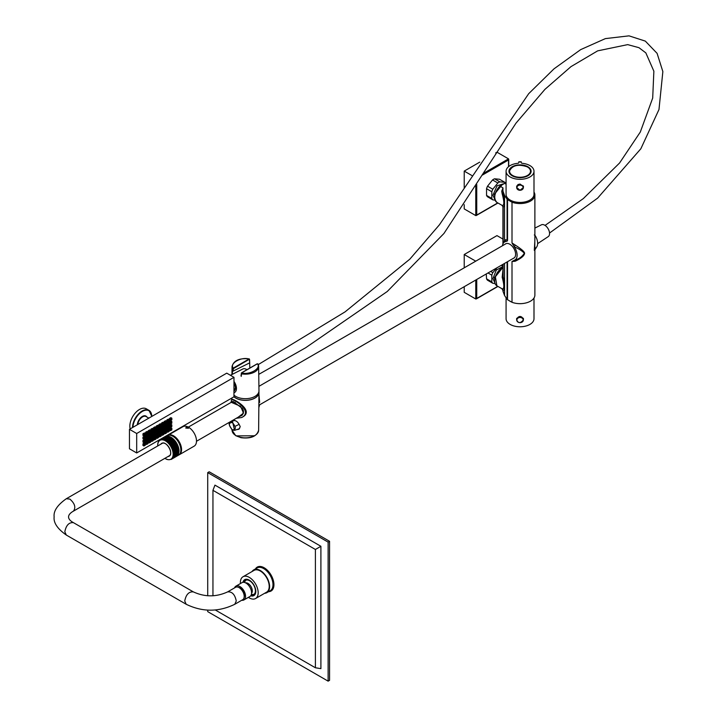 <?xml version="1.0" encoding="UTF-8"?>
<svg xmlns="http://www.w3.org/2000/svg" width="717" height="717" viewBox="0 0 717 717"><rect width="100%" height="100%" fill="white"/><g stroke="black" fill="none" stroke-linecap="round" stroke-linejoin="round"><path stroke-width="1.08" d="M507.537 261.687L507.537 299.715A14.851 8.568 180 0 1 507.089 299.285L504.544 295.494L503.146 291.792A9.402 5.422 180 0 1 502.931 290.636A9.402 5.422 180 0 1 502.931 290.475L501.936 288.718L496.899 285.814A10.764 6.211 120 0 1 495.384 276.771A10.764 6.211 120 0 1 502.931 267.36L495.375 276.762L496.899 285.814M533.995 192.075A14.851 8.568 180 0 1 534.882 194.988A14.851 8.568 180 0 1 527.156 202.508A14.851 8.568 180 0 1 512.01 202.203L512.01 242.973L515.182 245.035C521.313 248.987 524.45 251.703 524.593 253.191C524.45 255.637 521.313 258.317 515.182 261.239L512.01 261.526L512.01 302.296A14.851 8.568 180 0 0 527.156 302.61A14.851 8.568 180 0 0 534.882 295.081L534.882 249.866L536.486 247.248A10.379 5.996 60 0 0 534.9 235.176L534.774 246.451C535.375 248.691 535.411 249.337 534.9 248.396M534.308 250.385L534.882 240.204L534.882 194.988M507.537 299.715L512.01 302.296M507.546 240.392L507.152 241.154L507.089 240.177L507.546 240.392L507.537 199.622A14.851 8.568 180 0 1 507.089 199.183L504.544 195.391L503.146 191.699A9.402 5.422 180 0 1 502.931 190.534A9.402 5.422 180 0 1 502.931 190.381L503.146 193.079C504.822 202.14 504.822 206.774 503.146 206.989L502.178 205.42C504.356 205.698 504.356 201.844 502.178 193.85L501.703 191.197L502.993 187.908L499.892 186.115A10.764 6.211 120 0 0 496.899 202.4L502.178 205.42M494.667 197.462A10.737 6.202 -60 0 1 499.874 186.124L504.66 183.355L506.077 183.265A10.764 6.211 120 0 0 504.669 183.355L506.077 184.161M512.01 202.203L507.537 199.622M502.993 187.908L502.931 190.381L501.703 191.197M515.182 261.239L514.286 260.253C518.651 259.258 522.003 256.919 524.342 253.253C522.021 250.798 518.669 248.656 514.286 246.836L515.182 245.035M512.01 261.526L514.259 260.262A10.379 5.996 60 0 0 514.259 246.836L512.01 242.973M507.152 241.154L505.109 241.719L505.637 239.72L507.089 240.177L507.089 199.183M502.492 245.725A10.379 5.996 60 0 1 503.424 243.045A10.379 5.996 60 0 1 505.109 241.719L504.221 241.925L505.109 241.71M504.15 242.014L504.544 240.446L505.637 239.72M503.146 264.223L503.146 276.502C504.822 285.554 504.822 290.197 503.146 290.403L502.178 288.834C504.356 289.112 504.356 285.258 502.178 277.264L503.146 276.502L502.931 274.073M502.178 193.85L503.146 193.079L503.146 191.699M503.146 243.493L503.146 206.989L501.936 205.304M502.178 277.264L502.931 269.825M501.703 288.485L502.178 288.834M503.146 290.403L503.146 291.792M534.308 234.961L534.9 235.221M505.162 244.183A8.245 4.759 60 0 1 505.655 243.825A8.245 4.759 60 0 1 509.778 244.228A8.245 4.759 60 0 1 515.164 251.488A8.245 4.759 60 0 1 513.901 258.093A8.245 4.759 60 0 1 513.336 258.344M496.899 202.4C493.26 198.376 494.255 192.954 499.874 186.115L504.651 183.364M492.812 283.269A10.692 6.175 -60 0 1 491.826 281.871L486.547 278.823A10.692 6.175 120 0 0 487.533 280.222L492.812 283.269L495.124 283.627M488.008 272.971L491.826 275.176A10.692 6.175 -60 0 1 492.812 272.648L490.688 271.42M497.051 267.737L492.812 272.648M502.931 265.711L500.977 265.478M486.547 278.823L486.269 273.966M491.826 275.176L491.826 281.871M494.73 279.72L494.363 277.766L501.3 268.337M494.882 282.839L492.92 278.599L496.307 270.058L502.931 266.5M492.812 189.234L487.533 186.187A10.692 6.175 120 0 0 486.547 188.714L491.826 191.762A10.692 6.175 -60 0 1 492.812 189.234L497.831 182.987A10.692 6.175 -60 0 1 499.794 181.849L494.515 178.802A10.692 6.175 120 0 0 492.552 179.94L497.831 182.987M487.533 186.187L492.552 179.94M494.515 178.802L499.534 179.25L504.813 182.297L499.794 181.849M504.813 182.297A10.692 6.175 -60 0 1 505.566 183.256M492.812 199.846A10.692 6.175 -60 0 1 491.826 198.457L486.547 195.409A10.692 6.175 120 0 0 487.533 196.799L492.812 199.846L495.124 200.213M486.547 195.409L486.547 188.714M491.826 191.762L491.826 198.457M494.73 196.306L494.363 194.352L501.963 184.914M494.882 199.425L492.92 195.185L497.078 185.784L504.23 183.597M516.697 319.692L516.598 318.993C518.893 315.641 521.178 315.641 523.473 318.993L523.374 319.692M523.67 303.399A13.964 8.057 180 0 1 516.401 303.399M511.427 301.965A13.964 8.057 180 0 1 509.043 300.584M506.077 298.129L506.077 318.715A13.964 8.057 -0 0 0 520.031 326.782A13.964 8.057 -0 0 0 533.995 318.715L533.995 298.003M516.697 187.307L517.934 184.547L520.031 184.054L523.473 186.617L523.374 187.307M506.077 171.273L506.077 194.379A13.964 8.057 -0 0 0 520.031 202.436A13.964 8.057 -0 0 0 533.995 194.379L533.995 171.273A13.964 8.057 180 0 1 520.031 179.331A13.964 8.057 180 0 1 506.077 171.273A13.964 8.057 180 0 1 517.71 163.324A1.362 0.789 0 0 0 518.839 162.544L518.839 161.782L521.223 162.024L521.223 162.544A1.362 0.789 180 0 0 522.361 163.324A13.964 8.057 180 0 1 533.995 171.273M519.341 177.646A11.069 6.39 180 0 1 512.207 175.79A11.069 6.39 180 0 1 512.207 166.747A11.069 6.39 180 0 1 527.864 166.747A11.069 6.39 180 0 1 527.864 175.79A11.069 6.39 180 0 1 520.73 177.646A1.362 0.789 180 0 1 519.341 177.646M512.27 175.826A10.898 6.292 180 0 1 509.142 171.408A10.898 6.292 180 0 1 520.031 165.116A10.898 6.292 180 0 1 530.93 171.408A10.898 6.292 180 0 1 527.802 175.826M509.294 171.883A10.764 6.211 -0 0 0 509.276 172.268A10.764 6.211 -0 0 0 509.276 172.412M530.795 172.412A10.764 6.211 -0 0 0 530.795 172.268A10.764 6.211 -0 0 0 530.777 171.883M475.738 261.167L464.222 254.517L464.222 267.826M502.931 239.057L496.971 235.615L464.222 254.517M475.774 280.024L475.774 299.007L476.742 298.451L475.774 299.007L464.222 292.33L464.222 286.701M471.813 175.486L464.222 171.103L464.222 188.051M508.523 166.702L508.523 158.869L496.971 152.192L495.68 152.936M479.736 162.141L464.222 171.103M475.774 186.088L475.774 215.593L476.742 215.037L475.774 215.593L464.222 208.916L464.222 204.65M482.353 175.091L508.523 159.981L508.523 158.869L483.357 173.397M164.901 458.333A10.898 6.292 -120 0 0 165.439 458.656A10.898 6.292 -120 0 0 173.138 454.211A10.898 6.292 -120 0 0 165.439 440.865A10.898 6.292 -120 0 0 157.731 445.311L157.74 444.836A11.239 6.489 60 0 1 157.731 444.845L157.74 444.522A11.239 6.489 60 0 1 157.749 444.486L157.767 444.173A11.239 6.489 60 0 1 157.767 444.146L157.803 443.832A11.239 6.489 60 0 1 157.803 443.805L157.848 443.509A11.239 6.489 60 0 1 157.857 443.482L157.91 443.187A11.239 6.489 60 0 1 157.919 443.16L157.982 442.882A11.239 6.489 60 0 1 157.991 442.855L158.072 442.586A11.239 6.489 60 0 1 158.072 442.559L158.161 442.29A11.239 6.489 60 0 1 158.17 442.272L158.269 442.022A11.239 6.489 60 0 1 158.278 441.995L158.394 441.753A11.239 6.489 60 0 1 158.403 441.735L158.52 441.502A11.239 6.489 60 0 1 158.529 441.484L158.663 441.26A11.239 6.489 60 0 1 158.672 441.242L158.815 441.036A11.239 6.489 60 0 1 158.824 441.018L158.977 440.821A11.239 6.489 60 0 1 158.995 440.803L159.147 440.623A11.239 6.489 60 0 1 159.165 440.605L159.335 440.435A11.239 6.489 60 0 1 159.344 440.417L159.524 440.265A11.239 6.489 60 0 1 159.541 440.247L159.73 440.104A11.239 6.489 60 0 1 159.748 440.095L167.285 435.721A11.239 6.489 60 0 1 178.515 442.21A11.239 6.489 60 0 1 178.515 455.187L176.723 456.2M159.748 440.095L159.936 439.96A11.239 6.489 60 0 1 159.954 439.951L165.448 436.778M160.384 439.718L160.178 439.826A11.239 6.489 60 0 1 160.178 439.826L160.384 439.718A11.239 6.489 60 0 1 160.411 439.709L165.941 436.536L160.626 439.62A11.239 6.489 60 0 1 160.644 439.62L166.183 436.447L160.868 439.539A11.239 6.489 60 0 1 160.895 439.539L166.434 436.366L161.119 439.476A11.239 6.489 60 0 1 161.146 439.467L166.694 436.312L161.379 439.422A11.239 6.489 60 0 1 161.406 439.422L166.953 436.268L161.648 439.387A11.239 6.489 60 0 1 161.666 439.387L167.222 436.241L161.917 439.369A11.239 6.489 60 0 1 161.943 439.369L167.5 436.232L162.194 439.369A11.239 6.489 60 0 1 162.221 439.369L167.778 436.232L162.481 439.378A11.239 6.489 60 0 1 162.508 439.378L168.065 436.259L162.768 439.404A11.239 6.489 60 0 1 162.795 439.404L168.352 436.295L163.064 439.449A11.239 6.489 60 0 1 163.082 439.449L168.647 436.348L163.359 439.512A11.239 6.489 60 0 1 163.386 439.512L168.952 436.411L163.655 439.584A11.239 6.489 60 0 1 163.682 439.593L169.248 436.501L163.96 439.673A11.239 6.489 60 0 1 163.987 439.682L169.553 436.599L164.265 439.781A11.239 6.489 60 0 1 164.292 439.79L169.857 436.707L164.578 439.897A11.239 6.489 60 0 1 164.605 439.915L170.171 436.841L164.883 440.032A11.239 6.489 60 0 1 164.91 440.05L170.485 436.985L165.197 440.184A11.239 6.489 60 0 1 165.224 440.202L170.789 437.137L165.51 440.355A11.239 6.489 60 0 1 165.537 440.363L170.843 437.316M165.537 440.363L171.103 437.469M165.815 440.534A11.239 6.489 60 0 1 165.842 440.552L171.157 437.495M165.842 440.552L171.417 437.657M166.129 440.722A11.239 6.489 60 0 1 166.156 440.74L171.471 437.693M166.156 440.74L171.73 437.863M166.443 440.928A11.239 6.489 60 0 1 166.469 440.955L171.775 437.899M166.469 440.955L172.035 438.087M166.747 441.152A11.239 6.489 60 0 1 166.774 441.17L172.089 438.123M166.774 441.17L172.349 438.32M167.061 441.385A11.239 6.489 60 0 1 167.088 441.403L172.394 438.356M167.088 441.403L172.654 438.562M167.366 441.636A11.239 6.489 60 0 1 167.393 441.654L172.698 438.607M167.393 441.654L167.67 441.896A11.239 6.489 60 0 1 167.697 441.914L172.958 438.822M173.254 439.091L167.653 442.255L173.003 438.867M167.966 442.165A11.239 6.489 60 0 1 167.993 442.183L173.308 439.136M167.993 442.183L173.55 439.378M168.271 442.443A11.239 6.489 60 0 1 168.289 442.47L173.604 439.422M168.289 442.47L173.846 439.664M168.558 442.739A11.239 6.489 60 0 1 168.585 442.765L173.89 439.718M168.585 442.765L168.845 443.043A11.239 6.489 60 0 1 168.871 443.07L174.132 439.969M174.419 440.283L168.8 443.411L174.186 440.023M169.131 443.357A11.239 6.489 60 0 1 169.158 443.384L174.464 440.337M169.158 443.384L174.697 440.605M169.409 443.68A11.239 6.489 60 0 1 169.436 443.706L174.742 440.659M169.436 443.706L174.966 440.937M169.687 444.011A11.239 6.489 60 0 1 169.705 444.038L175.011 441M169.705 444.038L175.235 441.278M169.947 444.352A11.239 6.489 60 0 1 169.974 444.388L175.28 441.34M169.974 444.388L175.495 441.627M170.207 444.701A11.239 6.489 60 0 1 170.234 444.737L175.54 441.69M170.234 444.737L170.458 445.06A11.239 6.489 60 0 1 170.485 445.096L175.746 441.986M175.997 442.353L170.359 445.418L175.79 442.048M170.709 445.427A11.239 6.489 60 0 1 170.727 445.454L176.032 442.416M170.727 445.454L176.23 442.721M170.942 445.795A11.239 6.489 60 0 1 170.969 445.831L176.274 442.783M170.969 445.831L176.463 443.097M171.175 446.171A11.239 6.489 60 0 1 171.193 446.207L176.499 443.16M171.193 446.207L176.687 443.482M171.399 446.557A11.239 6.489 60 0 1 171.417 446.583L176.723 443.545M171.417 446.583L176.893 443.868M171.605 446.942A11.239 6.489 60 0 1 171.623 446.978L176.929 443.931M171.623 446.978L177.099 444.253M171.811 447.336A11.239 6.489 60 0 1 171.829 447.363L177.135 444.325M171.829 447.363L177.296 444.648M172.008 447.731A11.239 6.489 60 0 1 172.017 447.758L177.323 444.719M172.017 447.758L177.475 445.051M172.188 448.125A11.239 6.489 60 0 1 172.205 448.161L177.511 445.114M172.205 448.161L177.655 445.445M172.358 448.519A11.239 6.489 60 0 1 172.376 448.555L177.682 445.517M172.376 448.555L177.816 445.849M172.528 448.923A11.239 6.489 60 0 1 172.537 448.959L177.843 445.92M172.537 448.959L177.968 446.252M172.68 449.326A11.239 6.489 60 0 1 172.689 449.362L177.995 446.324M172.689 449.362L178.112 446.655M172.824 449.729A11.239 6.489 60 0 1 172.833 449.765L178.139 446.727M172.833 449.765L178.246 447.058M172.949 450.133A11.239 6.489 60 0 1 172.958 450.168L178.264 447.121M172.958 450.168L178.363 447.462M173.075 450.536A11.239 6.489 60 0 1 173.084 450.572L178.381 447.525M173.084 450.572L173.182 450.93A11.239 6.489 60 0 1 173.191 450.966L178.47 447.856M178.569 448.259L173.281 451.334A11.239 6.489 60 0 1 173.281 451.369L178.488 447.928M178.658 448.654L173.039 451.593L178.587 448.322M173.362 451.728A11.239 6.489 60 0 1 173.371 451.764L178.667 448.717M173.371 451.764L178.73 449.048M173.433 452.122A11.239 6.489 60 0 1 173.442 452.158L178.739 449.111M173.442 452.158L178.793 449.434M173.496 452.508A11.239 6.489 60 0 1 173.505 452.544L178.802 449.505M173.505 452.544L178.838 449.819M173.55 452.893A11.239 6.489 60 0 1 173.55 452.929L178.847 449.882M173.55 452.929L178.883 450.195M173.586 453.269A11.239 6.489 60 0 1 173.586 453.305L178.883 450.267M173.586 453.305L178.9 450.572M173.604 453.646A11.239 6.489 60 0 1 173.613 453.682L178.909 450.635M173.613 453.682L178.918 450.939M173.622 454.013A11.239 6.489 60 0 1 173.622 454.049L178.918 451.002M173.622 454.049L178.918 451.298M173.622 454.372A11.239 6.489 60 0 1 173.622 454.408L179.044 451.432M173.622 454.408L178.909 451.656M173.613 454.73A11.239 6.489 60 0 1 173.604 454.757L178.775 451.791M173.604 454.757L178.883 452.006M173.586 455.071A11.239 6.489 60 0 1 173.586 455.107L178.748 452.131M173.586 455.107L173.55 455.412A11.239 6.489 60 0 1 173.55 455.438L178.847 452.337M178.802 452.669L173.236 455.564L178.712 452.472M173.505 455.743A11.239 6.489 60 0 1 173.496 455.77L178.658 452.794M173.496 455.77L178.739 452.983M173.442 456.057A11.239 6.489 60 0 1 173.433 456.084L178.596 453.117M173.433 456.084L173.371 456.37A11.239 6.489 60 0 1 173.362 456.388L178.667 453.296M178.587 453.592L173.281 456.666A11.239 6.489 60 0 1 173.281 456.693L178.524 453.422M178.488 453.879L172.949 456.774L178.434 453.718M173.191 456.953A11.239 6.489 60 0 1 173.182 456.98L178.336 454.013M173.182 456.98L178.381 454.157M173.084 457.231A11.239 6.489 60 0 1 173.075 457.249L178.219 454.282M173.075 457.249L178.264 454.426M172.958 457.491A11.239 6.489 60 0 1 172.949 457.518L178.103 454.551M172.949 457.518L172.833 457.742A11.239 6.489 60 0 1 172.824 457.769L178.139 454.677M177.995 454.919L172.483 457.813L177.968 454.802M172.689 457.984A11.239 6.489 60 0 1 172.68 458.002L177.825 455.044M172.68 458.002L177.843 455.143M172.537 458.208A11.239 6.489 60 0 1 172.528 458.235L177.664 455.268M172.528 458.235L177.682 455.358M172.376 458.423A11.239 6.489 60 0 1 172.358 458.441L177.493 455.483M172.358 458.441L177.511 455.555M172.205 458.629A11.239 6.489 60 0 1 172.188 458.638L177.314 455.68M172.188 458.638L177.323 455.743M172.017 458.808A11.239 6.489 60 0 1 172.008 458.826L177.341 455.77L171.623 459.14A11.239 6.489 60 0 1 171.605 459.158L171.417 459.283A11.239 6.489 60 0 1 171.399 459.292L176.723 456.218M172.008 458.826L177.126 455.869M171.829 458.988A11.239 6.489 60 0 1 171.811 458.997L177.144 455.94M171.605 459.158L171.193 459.409A11.239 6.489 60 0 1 171.175 459.427L176.499 456.353M167.393 459.57A11.239 6.489 60 0 1 167.366 459.561L167.115 459.454A11.239 6.489 60 0 1 167.061 459.454L166.165 459.05A11.239 6.489 60 0 1 166.129 459.05L165.851 458.889A11.239 6.489 60 0 1 165.815 458.88L165.528 458.719M157.731 445.311A10.898 6.292 -120 0 0 157.749 445.947M163.987 439.682L164.578 439.897M162.795 439.404L163.359 439.512M162.221 439.369L162.768 439.404M160.644 439.62L161.119 439.476M165.528 440.695L171.103 437.316M165.842 440.883L171.417 437.504M166.147 441.08L171.73 437.702M166.452 441.287L172.035 437.917M166.756 441.511L172.349 438.141M167.052 441.753L172.654 438.383M167.357 441.995L172.958 438.643M167.653 442.255L173.263 438.903M167.939 442.532L173.559 439.18M168.235 442.81L173.855 439.467M168.522 443.106L174.141 439.772M168.8 443.411L174.428 440.077M169.078 443.724L174.715 440.399M169.346 444.047L174.984 440.722M169.606 444.379L175.253 441.063M169.866 444.719L175.522 441.412M170.117 445.069L175.773 441.762M170.359 445.418L176.024 442.12M170.601 445.786L176.265 442.488M170.825 446.153L176.499 442.864M171.049 446.521L176.723 443.249M171.264 446.897L176.938 443.626M171.462 447.283L177.144 444.02M171.659 447.668L177.341 444.415M171.847 448.053L177.529 444.809M172.017 448.448L177.708 445.203M172.188 448.842L177.879 445.607M172.34 449.236L178.04 446.01M172.483 449.631L178.183 446.413M172.618 450.025L178.318 446.816M172.743 450.419L178.443 447.22M172.851 450.814L178.56 447.614M172.949 451.208L178.658 448.017M173.039 451.593L178.757 448.412M173.12 451.988L178.829 448.806M173.182 452.364L178.9 449.2M173.236 452.75L178.954 449.586M173.281 453.117L178.999 449.971M173.308 453.494L179.026 450.339M173.326 453.852L179.044 450.715M173.335 454.211L179.053 451.074M187.621 428.148A0.78 0.448 180 0 1 187.612 428.157L187.881 427.726A0.78 0.448 180 0 0 187.872 427.717L187.37 427.386A0.78 0.448 180 0 1 187.37 427.386L186.599 427.466A0.78 0.448 180 0 1 186.599 427.466L186.339 427.888A0.78 0.448 180 0 0 186.339 427.897L186.841 428.237A0.78 0.448 180 0 0 186.859 428.237L187.612 428.157M187.361 428.183L187.361 427.377L187.37 428.183M186.59 428.067L186.59 427.466L186.599 428.067M185.748 428.085A1.362 0.789 180 0 1 186.142 427.529A1.362 0.789 180 0 1 186.286 427.457M187.935 427.457A1.362 0.789 180 0 1 188.069 427.529A1.362 0.789 180 0 1 188.472 428.085A1.362 0.789 180 0 1 188.392 428.345M188.069 428.004A1.022 0.592 0 0 0 186.384 427.395A1.022 0.592 0 0 0 188.069 428.004M258.837 407.632L259.653 404.8L514.349 257.762A8.174 4.714 -120 0 0 514.394 257.726M506.22 243.574A8.174 4.714 -120 0 0 506.175 243.601L258.909 386.355M234.782 604.279L242.722 599.69A7.152 4.132 -120 0 0 242.722 591.426A7.152 4.132 -120 0 0 235.579 587.304L227.63 591.892C232.075 591.471 234.952 594.51 236.26 600.998L234.782 604.279C218.586 612.13 202.4 612.13 186.214 604.279L184.726 600.998C186.044 594.51 188.921 591.471 193.366 591.892L73.448 522.657C67.048 519.207 66.824 514.833 73.448 511.131L169.857 455.465M167.653 435.533A11.239 6.489 60 0 1 168.002 435.3L182.934 426.687A11.239 6.489 60 0 1 194.173 433.176A11.239 6.489 60 0 1 194.173 446.144L179.241 454.766A11.239 6.489 60 0 1 178.865 454.954M168.002 435.3A11.239 6.489 60 0 1 179.241 441.789A11.239 6.489 60 0 1 179.241 454.766M233.975 396.68A13.489 7.788 0 0 0 254.885 398.007A13.489 7.788 0 0 0 258.837 392.504L258.837 391.939M232.236 374.382L232.702 368.861L233.303 368.09C229.099 363.546 241.19 356.564 249.068 358.993L249.579 359.531L249.821 368.063M232.675 371.451L233.545 368.511L249.444 359.199M233.249 371.03L249.48 362.963M241.262 373.799L241.262 373.799A13.291 7.672 180 0 0 254.75 371.926A13.291 7.672 180 0 0 258.64 366.441A13.291 7.672 180 0 0 257.995 364.137L257.394 363.806C261.597 368.35 249.507 375.332 241.638 372.903L241.226 376.389M241.002 375.789L241.468 372.885L257.224 363.788L257.941 363.94L258.64 366.441L258.971 390.774A13.623 7.86 180 0 1 254.983 396.393A13.623 7.86 180 0 1 233.975 395.157M229.27 424.303L230.596 421.748L232.64 422.107L234.576 430.334L232.344 429.824C228.356 425.091 228.356 422.672 232.344 422.546C236.332 427.269 236.332 429.698 232.344 429.824L232.344 429.824M232.353 429.868L231.627 429.304M234.629 420.413L230.596 421.748C228.105 422.34 228.714 425.082 232.416 429.976L234.576 430.334L239.559 428.676M259.653 402.443L258.954 394.628M231.259 402.318L240.58 406.297L243.529 413.109L238.134 417.231M231.044 402.443L231.51 399.817C232.962 398.383 253.791 411.334 241.728 417.509L236.305 418.28M233.312 420.852L233.67 420.485C236.431 420.431 238.609 422.528 240.222 426.767L238.815 429.304L236.789 429.6M258.631 430.218C256.865 436.366 251.004 438.867 241.029 437.711L235.714 435.676L232.066 430.218A13.282 7.672 0 0 0 245.348 437.854A13.282 7.672 0 0 0 258.631 430.218L258.971 392.54A13.623 7.86 180 0 1 249.202 400.041A13.623 7.86 180 0 1 233.948 396.806L233.975 377.33L226.751 373.154L129.463 429.322L129.463 448.788L136.687 452.956L233.975 396.797M231.51 399.817L232.12 399.468C233.168 398.311 254.876 410.689 242.418 417.115L242.068 417.303M258.891 391.67A13.623 7.86 180 0 1 258.971 392.54M239.326 416.541L240.652 415.968C243.798 413.888 244.291 411.217 242.113 407.937M235.355 402.443L231.985 401.905M130.189 428.909A13.623 7.86 -60 0 1 129.84 426.158A13.623 7.86 -60 0 1 135.791 412.445A13.623 7.86 -60 0 1 146.286 408.798L148.939 410.33A13.623 7.86 -60 0 1 151.753 416.452A13.282 7.672 120 0 0 142.369 411.415A13.282 7.672 120 0 0 132.977 427.296M207.724 595.8L207.724 472.611L209.176 471.777L329.569 541.29L329.569 680.316L328.126 681.15L207.724 611.637L207.724 610.122M207.724 472.611L328.126 542.124L328.126 681.15M329.569 541.29L328.126 542.124M215.306 609.988L315.399 667.769L320.902 668.638L320.902 546.291L214.948 485.122L212.949 490.329L212.949 595.818M315.399 667.769L315.399 549.473L320.902 546.291M315.399 549.473L212.949 490.329M264.672 593.273A13.148 7.591 -120 0 0 266.894 592.654A13.148 7.591 -120 0 0 266.894 577.481A13.148 7.591 -120 0 0 253.746 569.89A13.148 7.591 -120 0 0 252.106 571.503M248.414 597.351A12.565 7.251 -120 0 0 255.575 598.525L266.599 592.152A12.565 7.251 -120 0 0 266.599 577.651A12.565 7.251 -120 0 0 254.033 570.391L243.009 576.755A12.565 7.251 -120 0 0 240.446 583.548M255.575 598.525A12.565 7.251 -120 0 0 255.575 584.014A12.565 7.251 -120 0 0 243.009 576.755M250.717 595.791A9.196 5.306 -120 0 0 253.89 595.603A9.196 5.306 -120 0 0 253.89 584.991A9.196 5.306 -120 0 0 244.694 579.677A9.196 5.306 -120 0 0 242.946 582.338M245.546 582.858A6.13 3.54 60 0 1 251.031 586.64A6.13 3.54 60 0 1 251.559 593.273M234.584 587.868A7.968 4.598 60 0 1 235.938 586.148A7.968 4.598 60 0 1 243.905 590.754A7.968 4.598 60 0 1 243.905 599.95A7.968 4.598 60 0 1 243.188 600.237A7.968 4.598 60 0 1 241.737 600.254M238.447 587.304A6.345 3.666 60 0 1 243.09 591.22A6.345 3.666 60 0 1 244.156 597.198M235.938 586.148L241.961 582.67A7.968 4.598 60 0 1 249.928 587.277A7.968 4.598 60 0 1 249.928 596.472L243.905 599.95M243.628 580.68L244.443 581.505L245.053 581.272M251.264 594.787A8.174 4.714 -120 0 0 254.15 594.214A8.174 4.714 -120 0 0 253.71 585.09A8.174 4.714 -120 0 0 246.03 580.143A8.174 4.714 -120 0 0 244.443 581.505M243.78 582.321L243.135 581.666M244.416 582.419L244.398 582.428A8.514 8.514 0 0 1 245.913 580.187M233.975 377.33L136.687 433.498L129.463 429.322M136.687 433.498L136.687 452.956M171.847 428.21L170.888 427.655L169.436 428.488L169.436 430.155L170.404 430.711L171.847 429.877L171.847 428.21L170.404 429.044L170.404 430.711M169.203 429.743L168.235 429.187L166.792 430.021L166.792 431.688L167.751 432.243L169.203 431.41L169.203 429.743L167.751 430.576L167.751 432.243M166.55 431.267L165.591 430.711L164.139 431.544L164.139 433.22L165.107 433.776L166.55 432.943L166.55 431.267L165.107 432.1L165.107 433.776M163.897 432.799L162.938 432.243L161.495 433.077L161.495 434.744L162.454 435.3L163.897 434.466L163.897 432.799L162.454 433.633L162.454 435.3M161.253 434.332L160.285 433.776L158.842 434.61L158.842 436.277L159.81 436.832L161.253 435.999L161.253 434.332L159.81 435.165L159.81 436.832M158.6 435.855L157.641 435.3L156.198 436.133L156.198 437.8L157.157 438.365L158.6 437.522L158.6 435.855L157.157 436.689L157.157 438.365M155.956 437.388L154.989 436.832L153.546 437.666L153.546 439.333L154.513 439.888L155.956 439.055L155.956 437.388L154.513 438.221L154.513 439.888M153.304 438.921L152.345 438.365L150.902 439.198L150.902 440.865L151.861 441.421L153.304 440.588L153.304 438.921L151.861 439.754L151.861 441.421M150.66 440.444L149.692 439.888L148.249 440.722L148.249 442.389L149.217 442.945L150.66 442.111L150.66 440.444L149.217 441.278L149.217 442.945M148.007 441.977L147.048 441.421L145.605 442.255L145.605 443.922L146.564 444.477L148.007 443.644L148.007 441.977L146.564 442.81L146.564 444.477M171.847 418.199L170.888 417.644L169.436 418.477L169.436 420.144L170.404 420.709L171.847 419.866L171.847 418.199L170.404 419.033L170.404 420.709M171.847 421.542L170.888 420.987L169.436 421.82L169.436 423.487L170.404 424.043L171.847 423.209L171.847 421.542L170.404 422.376L170.404 424.043M171.847 424.876L170.888 424.321L169.436 425.154L169.436 426.821L170.404 427.377L171.847 426.543L171.847 424.876L170.404 425.71L170.404 427.377M169.203 419.732L168.235 419.176L166.792 420.01L166.792 421.677L167.751 422.232L169.203 421.399L169.203 419.732L167.751 420.565L167.751 422.232M169.203 423.066L168.235 422.51L166.792 423.344L166.792 425.011L167.751 425.566L169.203 424.733L169.203 423.066L167.751 423.899L167.751 425.566M169.203 426.4L168.235 425.844L166.792 426.687L166.792 428.354L167.751 428.909L169.203 428.076L169.203 426.4L167.751 427.242L167.751 428.909M166.55 421.264L165.591 420.709L164.139 421.542L164.139 423.209L165.107 423.765L166.55 422.931L166.55 421.264L165.107 422.098L165.107 423.765M166.55 424.598L165.591 424.043L164.139 424.876L164.139 426.543L165.107 427.099L166.55 426.265L166.55 424.598L165.107 425.432L165.107 427.099M166.55 427.932L165.591 427.377L164.139 428.21L164.139 429.877L165.107 430.433L166.55 429.6L166.55 427.932L165.107 428.766L165.107 430.433M163.897 422.788L162.938 422.232L161.495 423.066L161.495 424.733L162.454 425.289L163.897 424.455L163.897 422.788L162.454 423.622L162.454 425.289M163.897 426.122L162.938 425.566L161.495 426.4L161.495 428.076L162.454 428.632L163.897 427.798L163.897 426.122L162.454 426.965L162.454 428.632M163.897 429.465L162.938 428.909L161.495 429.743L161.495 431.41L162.454 431.966L163.897 431.132L163.897 429.465L162.454 430.299L162.454 431.966M161.253 424.321L160.285 423.765L158.842 424.598L158.842 426.265L159.81 426.821L161.253 425.988L161.253 424.321L159.81 425.154L159.81 426.821M161.253 427.655L160.285 427.099L158.842 427.932L158.842 429.6L159.81 430.155L161.253 429.322L161.253 427.655L159.81 428.488L159.81 430.155M161.253 430.989L160.285 430.433L158.842 431.267L158.842 432.943L159.81 433.498L161.253 432.665L161.253 430.989L159.81 431.822L159.81 433.498M158.6 425.844L157.641 425.289L156.198 426.122L156.198 427.798L157.157 428.354L158.6 427.52L158.6 425.844L157.157 426.687L157.157 428.354M158.6 429.187L157.641 428.632L156.198 429.465L156.198 431.132L157.157 431.688L158.6 430.854L158.6 429.187L157.157 430.021L157.157 431.688M158.6 432.521L157.641 431.966L156.198 432.799L156.198 434.466L157.157 435.022L158.6 434.188L158.6 432.521L157.157 433.355L157.157 435.022M155.956 427.377L154.989 426.821L153.546 427.655L153.546 429.322L154.513 429.877L155.956 429.044L155.956 427.377L154.513 428.21L154.513 429.877M155.956 430.711L154.989 430.155L153.546 430.989L153.546 432.665L154.513 433.22L155.956 432.378L155.956 430.711L154.513 431.544L154.513 433.22M155.956 434.054L154.989 433.498L153.546 434.332L153.546 435.999L154.513 436.554L155.956 435.721L155.956 434.054L154.513 434.887L154.513 436.554M153.304 428.909L152.345 428.354L150.902 429.187L150.902 430.854L151.861 431.41L153.304 430.576L153.304 428.909L151.861 429.743L151.861 431.41M153.304 432.243L152.345 431.688L150.902 432.521L150.902 434.188L151.861 434.744L153.304 433.91L153.304 432.243L151.861 433.077L151.861 434.744M153.304 435.577L152.345 435.022L150.902 435.855L150.902 437.522L151.861 438.078L153.304 437.245L153.304 435.577L151.861 436.411L151.861 438.078M150.66 430.433L149.692 429.877L148.249 430.711L148.249 432.378L149.217 432.943L150.66 432.1L150.66 430.433L149.217 431.267L149.217 432.943M150.66 433.776L149.692 433.22L148.249 434.054L148.249 435.721L149.217 436.277L150.66 435.443L150.66 433.776L149.217 434.61L149.217 436.277M150.66 437.11L149.692 436.554L148.249 437.388L148.249 439.055L149.217 439.611L150.66 438.777L150.66 437.11L149.217 437.944L149.217 439.611M148.007 431.966L147.048 431.41L145.605 432.243L145.605 433.91L146.564 434.466L148.007 433.633L148.007 431.966L146.564 432.799L146.564 434.466M148.007 435.3L147.048 434.744L145.605 435.577L145.605 437.245L146.564 437.8L148.007 436.967L148.007 435.3L146.564 436.133L146.564 437.8M148.007 438.643L147.048 438.078L145.605 438.921L145.605 440.588L146.564 441.143L148.007 440.31L148.007 438.643L146.564 439.476L146.564 441.143M145.363 433.498L144.395 432.943L142.952 433.776L142.952 435.443L143.911 435.999L145.363 435.165L145.363 433.498L143.911 434.332L143.911 435.999M145.363 436.832L144.395 436.277L142.952 437.11L142.952 438.777L143.911 439.333L145.363 438.499L145.363 436.832L143.911 437.666L143.911 439.333M145.363 440.166L144.395 439.611L142.952 440.444L142.952 442.111L143.911 442.667L145.363 441.833L145.363 440.166L143.911 441L143.911 442.667M145.363 443.5L144.395 442.945L142.952 443.778L142.952 445.454L143.911 446.01L145.363 445.176L145.363 443.5L143.911 444.343L143.911 446.01M144.637 444.477L144.467 445.051L144.637 444.477M143.911 444.343L142.952 443.778M144.637 441.143L144.467 441.717L144.637 441.143M143.911 441L142.952 440.444M144.637 437.8L144.467 438.374L144.637 437.8M143.911 437.666L142.952 437.11M144.637 434.466L144.467 435.04L144.637 434.466M143.911 434.332L142.952 433.776M147.29 439.611L147.119 440.184L147.29 439.611M146.564 439.476L145.605 438.921M147.29 436.277L147.119 436.85L147.29 436.277M146.564 436.133L145.605 435.577M147.29 432.943L147.119 433.507L147.29 432.943M146.564 432.799L145.605 432.243M149.934 438.078L149.763 438.652L149.934 438.078M149.217 437.944L148.249 437.388M149.934 434.744L149.763 435.318L149.934 434.744M149.217 434.61L148.249 434.054M149.934 431.41L149.763 431.984L149.934 431.41M149.217 431.267L148.249 430.711M152.587 436.554L152.416 437.128L152.587 436.554M151.861 436.411L150.902 435.855M152.587 433.22L152.416 433.785L152.587 433.22M151.861 433.077L150.902 432.521M152.587 429.877L152.416 430.451L152.587 429.877M151.861 429.743L150.902 429.187M155.23 435.022L155.06 435.595L155.23 435.022M154.513 434.887L153.546 434.332M155.23 431.688L155.06 432.261L155.23 431.688M154.513 431.544L153.546 430.989M155.23 428.354L155.06 428.927L155.23 428.354M154.513 428.21L153.546 427.655M157.883 433.498L157.713 434.072L157.883 433.498M157.157 433.355L156.198 432.799M157.883 430.155L157.713 430.729L157.883 430.155M157.157 430.021L156.198 429.465M157.883 426.821L157.713 427.395L157.883 426.821M157.157 426.687L156.198 426.122M160.527 431.966L160.357 432.539L160.527 431.966M159.81 431.822L158.842 431.267M160.527 428.632L160.357 429.205L160.527 428.632M159.81 428.488L158.842 427.932M160.527 425.289L160.357 425.862L160.527 425.289M159.81 425.154L158.842 424.598M163.18 430.433L163.01 431.007L163.18 430.433M162.454 430.299L161.495 429.743M163.18 427.099L163.01 427.673L163.18 427.099M162.454 426.965L161.495 426.4M163.18 423.765L163.01 424.339L163.18 423.765M162.454 423.622L161.495 423.066M165.824 428.909L165.654 429.483L165.824 428.909M165.107 428.766L164.139 428.21M165.824 425.566L165.654 426.14L165.824 425.566M165.107 425.432L164.139 424.876M165.824 422.232L165.654 422.806L165.824 422.232M165.107 422.098L164.139 421.542M168.477 427.377L168.307 427.95L168.477 427.377M167.751 427.242L166.792 426.687M168.477 424.043L168.307 424.616L168.477 424.043M167.751 423.899L166.792 423.344M168.477 420.709L168.307 421.273L168.477 420.709M167.751 420.565L166.792 420.01M171.121 425.844L170.951 426.418L171.121 425.844M170.404 425.71L169.436 425.154M171.121 422.51L170.951 423.084L171.121 422.51M170.404 422.376L169.436 421.82M171.121 419.176L170.951 419.75L171.121 419.176M170.404 419.033L169.436 418.477M147.29 442.945L147.119 443.518L147.29 442.945M146.564 442.81L145.605 442.255M149.934 441.421L149.763 441.995L149.934 441.421M149.217 441.278L148.249 440.722M152.587 439.888L152.416 440.462L152.587 439.888M151.861 439.754L150.902 439.198M155.23 438.365L155.06 438.929L155.23 438.365M154.513 438.221L153.546 437.666M157.883 436.832L157.713 437.406L157.883 436.832M157.157 436.689L156.198 436.133M160.527 435.3L160.357 435.873L160.527 435.3M159.81 435.165L158.842 434.61M163.18 433.776L163.01 434.35L163.18 433.776M162.454 433.633L161.495 433.077M165.824 432.243L165.654 432.817L165.824 432.243M165.107 432.1L164.139 431.544M168.477 430.711L168.307 431.284L168.477 430.711M167.751 430.576L166.792 430.021M171.121 429.187L170.951 429.761L171.121 429.187M170.404 429.044L169.436 428.488M534.882 228.087L541.46 224.806A6.811 3.935 60 0 1 548.147 228.804A6.811 3.935 60 0 1 548.263 236.601L537.633 243.637M230.435 375.287L242.866 368.986A7.591 4.383 60 0 1 246.98 369.703M233.975 381.399A8.613 4.974 60 0 1 234.8 392.351A8.613 4.974 60 0 1 233.975 392.728M233.975 383.003A7.125 4.114 60 0 1 233.975 391.123M507.089 261.947L507.089 299.285M504.544 263.417L504.544 295.494M504.544 195.391L504.544 240.446A2.178 2.088 28.3 0 1 504.338 241.746L503.424 243.045M494.667 280.876A10.737 6.202 -60 0 1 502.267 267.71M520.031 317.192A3.334 2.725 0 0 1 523.374 319.916A3.334 2.725 0 0 1 520.031 322.641A3.334 2.725 0 0 1 516.697 319.916A3.334 2.725 0 0 1 520.031 317.192M520.031 317.47A3.137 2.554 180 0 0 517.324 321.315A3.137 2.554 180 0 0 522.747 321.315A3.137 2.554 180 0 0 520.031 317.47M516.697 185.954L516.697 187.531L520.031 190.292A3.334 2.725 -0 0 1 516.697 187.531A3.334 2.725 -0 0 1 520.031 184.807A3.334 2.725 -0 0 1 523.374 187.531A3.334 2.725 -0 0 1 520.031 190.256L523.374 187.531L523.374 185.954M520.031 190.211A3.137 2.554 180 0 0 522.747 186.375A3.137 2.554 180 0 0 517.324 186.375A3.137 2.554 180 0 0 520.031 190.211M527.389 166.936A10.45 6.032 -0 0 0 509.93 169.687A10.45 6.032 -0 0 0 522.783 177.045A10.45 6.032 -0 0 0 527.389 166.936M512.001 167.366A10.764 6.211 -0 0 0 509.276 171.497A10.764 6.211 -0 0 0 513.022 176.212M519.556 177.708A10.764 6.211 -0 0 0 520.515 177.708M527.049 176.212A10.764 6.211 -0 0 0 530.795 171.497A10.764 6.211 -0 0 0 528.071 167.366M476.742 279.469L476.742 298.451L497.768 286.316M476.742 184.493L476.742 215.037L497.768 202.893M160.868 444.146A7.421 4.284 60 0 1 169.149 447.623A7.421 4.284 60 0 1 168.011 456.532M168.298 456.37A7.322 4.23 -120 0 0 169.167 456.066A7.322 4.23 -120 0 0 170.682 452.75M165.475 443.724A7.322 4.23 -120 0 0 161.845 443.384A7.322 4.23 -120 0 0 161.146 443.984M162.705 443.079L66.296 498.745L69.872 499.095C74.837 503.486 76.029 507.493 73.448 511.131M186.214 604.279L66.296 535.043L64.817 531.772C66.125 525.274 69.002 522.236 73.448 522.657M249.068 358.993L233.303 368.09L233.545 368.511M241.396 373.046L241.1 375.565M241.638 372.903L257.152 363.94M233.276 368.941L232.702 368.861A13.291 7.672 180 0 1 232.057 366.441L231.95 374.525M236.44 435.882L254.427 435.784M238.824 424.509L235.821 425.979M148.84 418.136L146.008 416.505A6.811 3.935 120 0 0 141.034 418.056A6.811 3.935 120 0 0 137.825 424.5M137.323 424.787A7.152 4.132 -60 0 1 141.339 417.142A7.152 4.132 -60 0 1 146.86 416.998M132.493 427.574A13.623 7.86 -60 0 1 138.48 413.933A13.623 7.86 -60 0 1 148.939 410.33L151.852 416.398M255.458 568.904A13.829 7.986 60 0 1 271.08 575.061A13.829 7.986 60 0 1 268.597 591.668M266.894 592.654L270.264 590.709A13.148 7.591 -120 0 0 270.264 575.536A13.148 7.591 -120 0 0 257.116 567.945L253.746 569.89M502.931 274.109L502.931 264.349M502.931 243.95L502.931 207.061M516.697 318.33L516.697 319.916C518.23 323.492 520.452 323.492 523.374 319.916L523.374 318.33M521.223 161.782L518.839 161.782M509.276 172.268L509.276 171.497C512.072 165.269 518.158 163.745 527.542 166.927C530.033 168.746 531.118 170.27 530.795 171.497L530.795 172.268M497.965 286.424L476.258 298.962M508.72 159.308L508.72 166.541M497.965 203.01L476.258 215.539M169.167 456.066C174.088 453.825 166.245 440.238 161.845 443.384M196.494 441.269L241.808 415.107M188.32 427.108L232.765 401.457M66.296 498.745C57.432 505.01 53.381 511.06 54.142 516.894C53.381 522.72 57.432 528.77 66.296 535.043M193.366 591.892C204.784 597.136 216.202 597.136 227.63 591.892M249.713 362.569L249.292 358.894C239.496 357.9 233.751 360.418 232.057 366.441M242.418 417.115L241.728 417.509M232.066 430.218L232.066 429.752M231.985 421.291L231.985 420.78M231.797 399.656L231.779 398.06M240.661 415.968L240.652 415.968C243.197 415.277 243.744 412.768 242.283 408.439L233.599 401.681L232.308 401.52M251.362 594.474A8.514 8.514 0 0 0 254.06 594.294M233.975 388.91L235.328 388.847M549.536 233.043L597.637 198.116L640.846 148.769L658.986 109.504L662.858 71.575L657.095 53.354L645.327 41.111L629.015 35.85L605.372 38.61L580.671 49.625L553.99 68.85L528.698 93.676L439.378 224.851L409.846 259.142L345.056 311.877L258.263 364.603M258.747 374.373L305.702 347.718L387.252 291.505L443.94 233.482L515.98 123.163L544.929 89.365L570.983 66.627L597.655 50.862L627.689 44.624L638.946 47.681L645.838 52.879L653.868 71.198L652.694 98.068L640.308 132.036L619.569 163.01L583.315 198.609L545.063 225.407"/></g></svg>
